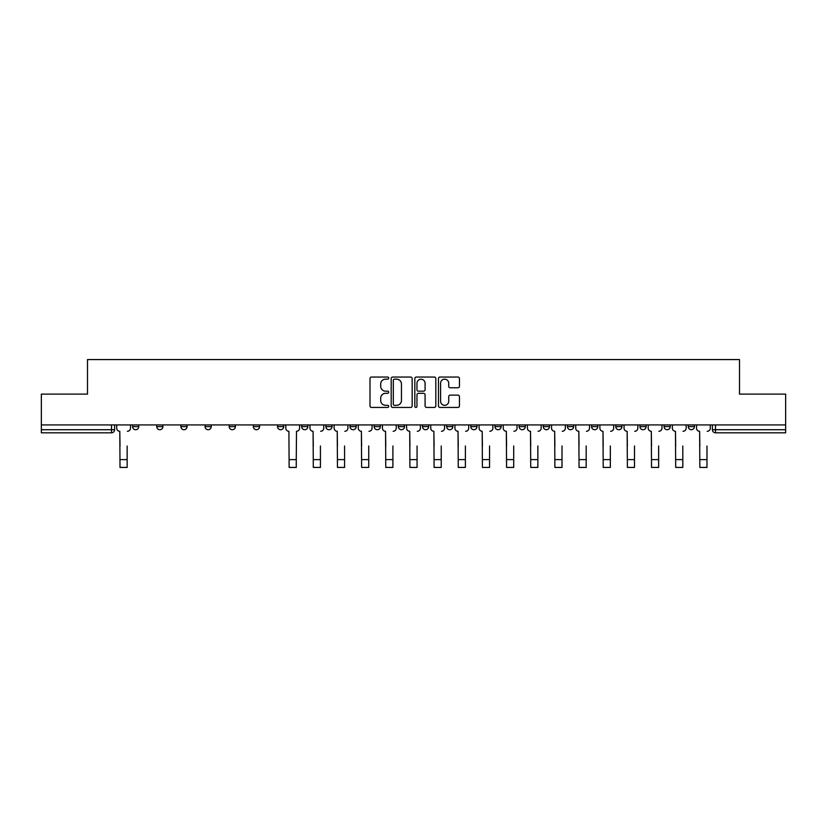 <?xml version="1.0" encoding="UTF-8"?>
<svg xmlns="http://www.w3.org/2000/svg" width="827" height="827" viewBox="0 0 827 827"><rect width="100%" height="100%" fill="white"/><g stroke="black" fill="none" stroke-linecap="round" stroke-linejoin="round"><path stroke-width="1.24" d="M388.721 378.104A1.065 1.065 0 0 0 387.656 377.04L371.509 377.04A1.52 1.52 0 0 0 369.989 378.559L369.989 405.923A1.52 1.52 0 0 0 371.509 407.442L387.656 407.442A1.065 1.065 0 0 0 388.721 406.377A1.065 1.065 0 0 0 387.656 405.313L385.568 405.313A4.869 4.869 0 0 1 380.699 400.454L380.699 398.169A4.869 4.869 0 0 1 385.568 393.311L387.656 393.311A1.065 1.065 0 0 0 388.721 392.246A1.065 1.065 0 0 0 387.656 391.181L385.568 391.181A4.869 4.869 0 0 1 380.699 386.312L380.699 384.038A4.869 4.869 0 0 1 385.568 379.169L387.656 379.169A1.065 1.065 0 0 0 388.721 378.104M639.922 426.629L639.922 424.923L639.922 426.629A3.101 3.101 0 0 0 643.013 429.72A3.101 3.101 0 0 1 639.922 426.629L646.114 426.629A3.101 3.101 0 0 1 643.013 429.72M615.764 426.629L615.764 424.923L615.764 426.629A3.101 3.101 0 0 0 618.854 429.72A3.101 3.101 0 0 1 615.764 426.629L621.956 426.629A3.101 3.101 0 0 1 618.854 429.72M543.277 424.923L543.277 426.629L549.479 426.629A3.101 3.101 0 0 1 546.378 429.72A3.101 3.101 0 0 1 543.277 426.629L543.277 424.923M519.118 424.923L519.118 426.629L525.31 426.629A3.101 3.101 0 0 1 522.219 429.72A3.101 3.101 0 0 1 519.118 426.629L519.118 424.923M398.325 424.923L398.325 426.629L404.517 426.629A3.101 3.101 0 0 1 401.415 429.72A3.101 3.101 0 0 1 398.325 426.629L398.325 424.923M350.007 424.923L350.007 426.629L356.199 426.629A3.101 3.101 0 0 1 353.098 429.72A3.101 3.101 0 0 1 350.007 426.629L350.007 424.923M325.848 424.923L325.848 426.629L332.04 426.629A3.101 3.101 0 0 1 328.939 429.72A3.101 3.101 0 0 1 325.848 426.629L325.848 424.923M301.69 424.923L301.69 426.629L307.882 426.629A3.101 3.101 0 0 1 304.781 429.72A3.101 3.101 0 0 1 301.69 426.629L301.69 424.923M253.362 424.923L253.362 426.629L259.564 426.629A3.101 3.101 0 0 1 256.463 429.72A3.101 3.101 0 0 1 253.362 426.629L253.362 424.923M229.203 426.629L229.203 424.923L229.203 426.629A3.101 3.101 0 0 0 232.304 429.72A3.101 3.101 0 0 1 229.203 426.629L235.406 426.629A3.101 3.101 0 0 1 232.304 429.72A3.101 3.101 0 0 0 235.406 426.629A3.101 3.101 0 0 1 232.304 429.72M205.044 426.629L205.044 424.923L205.044 426.629A3.101 3.101 0 0 0 208.146 429.72A3.101 3.101 0 0 1 205.044 426.629L211.236 426.629A3.101 3.101 0 0 1 208.146 429.72M180.886 424.923L180.886 426.629L187.078 426.629A3.101 3.101 0 0 1 183.987 429.72A3.101 3.101 0 0 1 180.886 426.629L180.886 424.923M457.931 387.76A1.52 1.52 0 0 0 459.45 386.24L459.45 378.559A1.52 1.52 0 0 0 457.931 377.04L439.985 377.04A1.52 1.52 0 0 0 438.465 378.559L438.465 405.923A1.52 1.52 0 0 0 439.985 407.442L457.931 407.442A1.52 1.52 0 0 0 459.45 405.923L459.45 396.65A1.52 1.52 0 0 0 457.931 395.13L450.25 395.13A1.52 1.52 0 0 0 448.73 396.65L448.73 401.25A4.063 4.063 0 0 1 444.668 405.313A4.063 4.063 0 0 1 440.595 401.25L440.595 383.242A4.063 4.063 0 0 1 444.668 379.169A4.063 4.063 0 0 1 448.73 383.242L448.73 386.24A1.52 1.52 0 0 0 450.25 387.76L457.931 387.76M41.35 424.923L41.35 394.107L87.497 394.107L87.497 359.569L739.503 359.569L739.503 394.107L785.65 394.107L785.65 424.923L41.35 424.923L41.35 429.72L114.602 429.72L114.602 424.923M412.166 378.559A1.52 1.52 0 0 0 410.647 377.04L392.711 377.04A1.52 1.52 0 0 0 391.192 378.559L391.192 405.923A1.52 1.52 0 0 0 392.711 407.442L410.647 407.442A1.52 1.52 0 0 0 412.166 405.923L412.166 378.559M416.353 377.04L434.289 377.04A1.52 1.52 0 0 1 435.808 378.559L435.808 405.923A1.52 1.52 0 0 1 434.289 407.442L426.608 407.442A1.52 1.52 0 0 1 425.088 405.923L425.088 394.83A1.52 1.52 0 0 0 423.569 393.311L418.483 393.311A1.52 1.52 0 0 0 416.963 394.83L416.963 406.377A1.065 1.065 0 0 1 415.898 407.442A1.065 1.065 0 0 1 414.834 406.377L414.834 378.559A1.52 1.52 0 0 1 416.353 377.04M712.398 424.923L712.398 429.72L785.65 429.72L785.65 432.821L715.489 432.821A3.101 3.101 0 0 1 712.398 429.72M785.65 424.923L785.65 429.72M111.511 424.923L111.511 432.821A3.101 3.101 0 0 0 114.602 429.72A3.101 3.101 0 0 1 111.511 432.821L41.35 432.821L41.35 429.72M694.432 424.923L694.432 426.629A3.101 3.101 0 0 1 691.331 429.72A3.101 3.101 0 0 1 688.24 426.629L694.432 426.629L694.432 424.923M688.24 424.923L688.24 426.629M670.273 424.923L670.273 426.629A3.101 3.101 0 0 1 667.172 429.72A3.101 3.101 0 0 1 664.081 426.629L670.273 426.629M664.081 424.923L664.081 426.629M646.114 424.923L646.114 426.629L646.114 424.923M621.956 424.923L621.956 426.629L621.956 424.923M597.797 424.923L597.797 426.629A3.101 3.101 0 0 1 594.696 429.72A3.101 3.101 0 0 1 591.594 426.629L597.797 426.629L597.797 424.923M591.594 424.923L591.594 426.629M573.638 424.923L573.638 426.629A3.101 3.101 0 0 1 570.537 429.72A3.101 3.101 0 0 1 567.436 426.629L573.638 426.629A3.101 3.101 0 0 1 570.537 429.72A3.101 3.101 0 0 0 573.638 426.629M567.436 424.923L567.436 426.629M549.479 424.923L549.479 426.629M525.31 424.923L525.31 426.629M501.152 424.923L501.152 426.629A3.101 3.101 0 0 1 498.061 429.72A3.101 3.101 0 0 1 494.959 426.629L501.152 426.629M494.959 424.923L494.959 426.629M476.993 424.923L476.993 426.629A3.101 3.101 0 0 1 473.902 429.72A3.101 3.101 0 0 1 470.801 426.629L476.993 426.629A3.101 3.101 0 0 1 473.902 429.72A3.101 3.101 0 0 0 476.993 426.629M470.801 424.923L470.801 426.629M452.834 424.923L452.834 426.629A3.101 3.101 0 0 1 449.743 429.72A3.101 3.101 0 0 1 446.642 426.629A3.101 3.101 0 0 0 449.743 429.72M446.642 424.923L446.642 426.629L452.834 426.629M428.675 424.923L428.675 426.629A3.101 3.101 0 0 1 425.585 429.72A3.101 3.101 0 0 1 422.483 426.629L428.675 426.629M422.483 424.923L422.483 426.629M404.517 424.923L404.517 426.629M380.358 424.923L380.358 426.629A3.101 3.101 0 0 1 377.257 429.72A3.101 3.101 0 0 1 374.166 426.629L380.358 426.629M374.166 424.923L374.166 426.629M356.199 424.923L356.199 426.629M332.04 424.923L332.04 426.629M307.882 424.923L307.882 426.629L307.882 424.923M283.723 424.923L283.723 426.629A3.101 3.101 0 0 1 280.622 429.72A3.101 3.101 0 0 1 277.521 426.629A3.101 3.101 0 0 0 280.622 429.72M277.521 424.923L277.521 426.629L283.723 426.629M259.564 424.923L259.564 426.629A3.101 3.101 0 0 1 256.463 429.72A3.101 3.101 0 0 0 259.564 426.629L259.564 424.923M235.406 424.923L235.406 426.629M211.236 424.923L211.236 426.629L211.236 424.923M187.078 424.923L187.078 426.629A3.101 3.101 0 0 1 183.987 429.72A3.101 3.101 0 0 0 187.078 426.629L187.078 424.923M156.727 424.923L156.727 426.629L162.919 426.629L162.919 424.923L162.919 426.629A3.101 3.101 0 0 1 159.828 429.72A3.101 3.101 0 0 1 156.727 426.629A3.101 3.101 0 0 0 159.828 429.72A3.101 3.101 0 0 0 162.919 426.629A3.101 3.101 0 0 1 159.828 429.72M138.76 424.923L138.76 426.629A3.101 3.101 0 0 1 135.669 429.72A3.101 3.101 0 0 1 132.568 426.629L138.76 426.629L138.76 424.923M132.568 424.923L132.568 426.629M394.386 379.169A1.065 1.065 0 0 0 393.321 380.234L393.321 404.258A1.065 1.065 0 0 0 394.386 405.313L396.588 405.313A4.869 4.869 0 0 0 401.457 400.454L401.457 384.038A4.869 4.869 0 0 0 396.588 379.169L394.386 379.169M425.088 383.315A4.063 4.063 0 0 0 421.026 379.252A4.063 4.063 0 0 0 416.963 383.315L416.963 389.662A1.52 1.52 0 0 0 418.483 391.181L423.569 391.181A1.52 1.52 0 0 0 425.088 389.662L425.088 383.315M116.69 428.169L116.69 424.923L116.69 428.169A3.101 3.101 0 0 0 119.791 431.27L120.018 445.98M119.791 431.27L120.018 467.431L127.151 467.431L127.151 445.98M130.48 428.169L130.48 424.923L130.48 428.169A3.101 3.101 0 0 1 127.379 431.27M309.97 428.169L309.97 424.923L309.97 428.169A3.101 3.101 0 0 0 313.071 431.27L313.299 445.98M313.071 431.27L313.299 467.431L320.421 467.431L320.421 445.98M323.75 428.169L323.75 424.923L323.75 428.169A3.101 3.101 0 0 1 320.659 431.27M334.129 428.169L334.129 424.923L334.129 428.169A3.101 3.101 0 0 0 337.23 431.27L337.457 445.98M337.23 431.27L337.457 467.431L344.58 467.431L344.58 445.98M347.909 428.169L347.909 424.923L347.909 428.169A3.101 3.101 0 0 1 344.818 431.27M358.287 428.169L358.287 424.923L358.287 428.169A3.101 3.101 0 0 0 361.389 431.27L361.616 445.98M361.389 431.27L361.616 467.431L368.739 467.431L368.739 445.98M372.078 428.169L372.078 424.923L372.078 428.169A3.101 3.101 0 0 1 368.976 431.27M382.446 428.169L382.446 424.923L382.446 428.169A3.101 3.101 0 0 0 385.547 431.27L385.775 445.98M385.547 431.27L385.775 467.431L392.897 467.431L392.897 445.98M396.236 428.169L396.236 424.923L396.236 428.169A3.101 3.101 0 0 1 393.135 431.27M406.605 428.169L406.605 424.923L406.605 428.169A3.101 3.101 0 0 0 409.706 431.27L409.934 445.98M409.706 431.27L409.934 467.431L417.066 467.431L417.066 445.98M420.395 428.169L420.395 424.923L420.395 428.169A3.101 3.101 0 0 1 417.294 431.27M430.764 428.169L430.764 424.923L430.764 428.169A3.101 3.101 0 0 0 433.865 431.27L434.103 445.98M433.865 431.27L434.103 467.431L441.225 467.431L441.225 445.98M444.554 428.169L444.554 424.923L444.554 428.169A3.101 3.101 0 0 1 441.453 431.27M454.922 428.169L454.922 424.923L454.922 428.169A3.101 3.101 0 0 0 458.024 431.27L458.261 445.98M458.024 431.27L458.261 467.431L465.384 467.431L465.384 445.98M468.713 428.169L468.713 424.923L468.713 428.169A3.101 3.101 0 0 1 465.611 431.27M479.091 428.169L479.091 424.923L479.091 428.169A3.101 3.101 0 0 0 482.182 431.27L482.42 445.98M482.182 431.27L482.42 467.431L489.543 467.431L489.543 445.98M492.871 428.169L492.871 424.923L492.871 428.169A3.101 3.101 0 0 1 489.77 431.27M503.25 428.169L503.25 424.923L503.25 428.169A3.101 3.101 0 0 0 506.341 431.27L506.579 445.98M506.341 431.27L506.579 467.431L513.701 467.431L513.701 445.98M517.03 428.169L517.03 424.923L517.03 428.169A3.101 3.101 0 0 1 513.929 431.27M527.409 428.169L527.409 424.923L527.409 428.169A3.101 3.101 0 0 0 530.5 431.27L530.738 445.98M530.5 431.27L530.738 467.431L537.86 467.431L537.86 445.98M541.189 428.169L541.189 424.923L541.189 428.169A3.101 3.101 0 0 1 538.088 431.27M551.568 428.169L551.568 424.923L551.568 428.169A3.101 3.101 0 0 0 554.659 431.27L554.896 445.98M554.659 431.27L554.896 467.431L562.019 467.431L562.019 445.98M565.348 428.169L565.348 424.923L565.348 428.169A3.101 3.101 0 0 1 562.257 431.27M575.726 428.169L575.726 424.923L575.726 428.169A3.101 3.101 0 0 0 578.828 431.27L579.055 445.98M578.828 431.27L579.055 467.431L586.178 467.431L586.178 445.98M589.506 428.169L589.506 424.923L589.506 428.169A3.101 3.101 0 0 1 586.415 431.27M599.885 428.169L599.885 424.923L599.885 428.169A3.101 3.101 0 0 0 602.986 431.27L603.214 445.98M602.986 431.27L603.214 467.431L610.336 467.431L610.336 445.98M613.665 428.169L613.665 424.923L613.665 428.169A3.101 3.101 0 0 1 610.574 431.27M624.044 428.169L624.044 424.923L624.044 428.169A3.101 3.101 0 0 0 627.145 431.27L627.373 445.98M627.145 431.27L627.373 467.431L634.495 467.431L634.495 445.98M637.824 428.169L637.824 424.923L637.824 428.169A3.101 3.101 0 0 1 634.733 431.27M285.811 424.923L285.811 428.169A3.101 3.101 0 0 0 288.912 431.27L289.14 467.431L296.262 467.431L296.262 459.616L289.14 459.616M299.591 424.923L299.591 428.169A3.101 3.101 0 0 1 296.5 431.27L296.262 459.616M648.203 428.169L648.203 424.923L648.203 428.169A3.101 3.101 0 0 0 651.304 431.27L651.531 445.98M651.304 431.27L651.531 467.431L658.654 467.431L658.654 445.98M661.982 428.169L661.982 424.923L661.982 428.169A3.101 3.101 0 0 1 658.892 431.27M672.361 428.169L672.361 424.923L672.361 428.169A3.101 3.101 0 0 0 675.463 431.27L675.69 445.98M675.463 431.27L675.69 467.431L682.813 467.431L682.813 445.98M686.152 428.169L686.152 424.923L686.152 428.169A3.101 3.101 0 0 1 683.05 431.27M696.52 428.169L696.52 424.923L696.52 428.169A3.101 3.101 0 0 0 699.621 431.27L699.849 445.98M699.621 431.27L699.849 467.431L706.982 467.431L706.982 445.98M710.31 428.169L710.31 424.923L710.31 428.169A3.101 3.101 0 0 1 707.209 431.27M715.489 424.923L715.489 432.821M127.151 459.616L120.018 459.616M320.421 459.616L313.299 459.616M344.58 459.616L337.457 459.616M368.739 459.616L361.616 459.616M392.897 459.616L385.775 459.616M417.066 459.616L409.934 459.616M441.225 459.616L434.103 459.616M465.384 459.616L458.261 459.616M489.543 459.616L482.42 459.616M513.701 459.616L506.579 459.616M537.86 459.616L530.738 459.616M562.019 459.616L554.896 459.616M586.178 459.616L579.055 459.616M610.336 459.616L603.214 459.616M634.495 459.616L627.373 459.616M658.654 459.616L651.531 459.616M682.813 459.616L675.69 459.616M706.982 459.616L699.849 459.616"/></g></svg>
